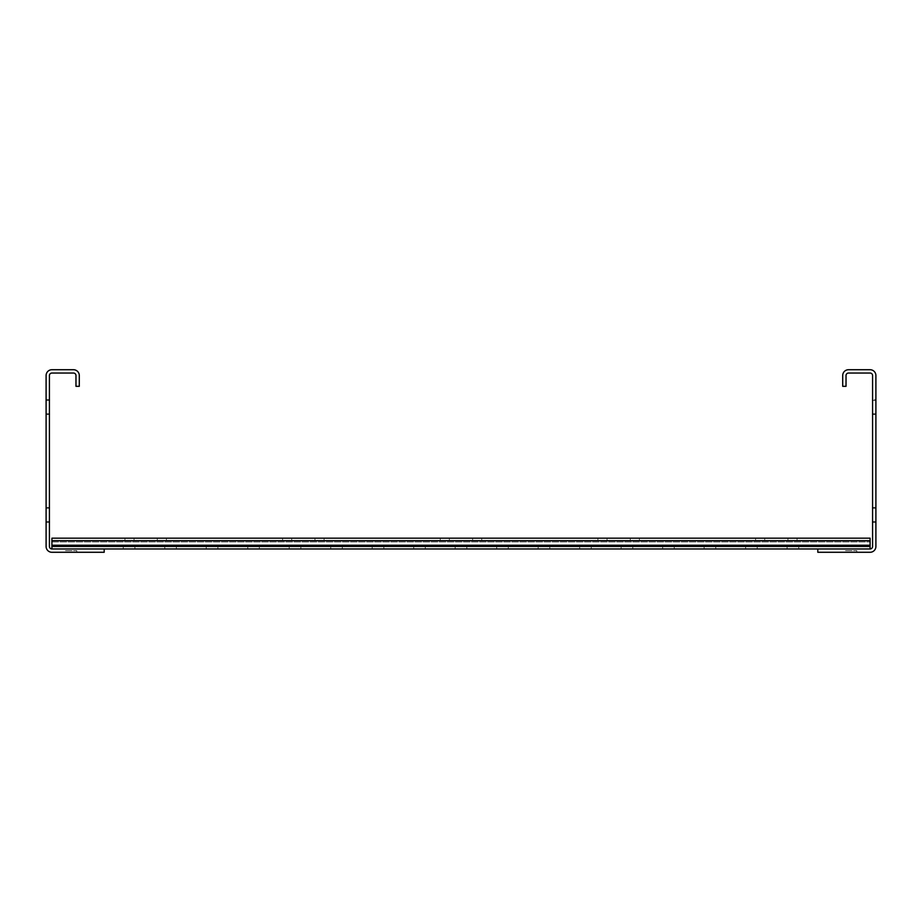 <?xml version="1.0" encoding="UTF-8"?>
<svg xmlns="http://www.w3.org/2000/svg" width="922" height="922" viewBox="0 0 922 922"><rect width="100%" height="100%" fill="white"/><g stroke="black" fill="none" stroke-linecap="round" stroke-linejoin="round"><path stroke-width="0.69" stroke-dasharray="4.61 3.46" d="M49.419 400.425L49.419 414.531L49.419 399.595L49.419 414.531L49.419 399.595L49.419 414.531L49.419 399.595L49.419 414.531L49.419 399.595L49.419 414.531L49.419 399.595L49.419 400.425L46.1 400.425L46.1 414.531L46.1 399.595L49.419 399.595L46.1 399.595L46.1 414.531L46.1 399.595L46.1 414.531L46.1 399.595L46.1 414.531L46.1 399.595L46.1 414.531L46.1 399.595L46.1 414.531L46.1 399.595L46.1 400.425L49.419 400.425M49.419 375.531L49.419 546.469A2.489 2.489 0 0 0 51.909 548.959L104.186 548.959L104.186 552.278L51.909 552.278A5.809 5.809 0 0 1 46.1 546.469L46.1 375.531A5.809 5.809 0 0 1 51.909 369.722L73.483 369.722A5.809 5.809 0 0 1 79.292 375.531L79.292 386.318L75.973 386.318L75.973 375.531A2.489 2.489 0 0 0 73.483 373.041L51.909 373.041A2.489 2.489 0 0 0 49.419 375.531M49.419 521.575L49.419 507.469L49.419 522.405L49.419 507.469L49.419 522.405L49.419 507.469L49.419 522.405L49.419 507.469L49.419 522.405L49.419 507.469L49.419 521.575L46.1 521.575L46.1 522.405L46.1 507.469L46.1 522.405L46.1 507.469L46.1 522.405L46.1 507.469L46.1 522.405L46.1 507.469L46.1 522.405L46.1 507.469L46.1 521.575L49.419 521.575M49.419 507.469L49.419 508.299L49.419 507.469L46.1 507.469L46.1 508.299L46.1 507.469L49.419 507.469M65.185 552.278L76.803 552.278L65.185 552.278L76.803 552.278L65.185 552.278L65.185 550.618L76.803 550.618L65.185 550.618L76.803 550.618L65.185 550.618L65.185 552.278M76.803 552.278L76.803 550.618L76.803 552.278M49.419 522.405L46.1 522.405L49.419 522.405M49.419 414.531L46.1 414.531L49.419 414.531M46.1 399.595L49.419 399.595L46.1 399.595M872.581 508.299L872.581 522.405L872.581 507.469L872.581 522.405L872.581 507.469L872.581 522.405L872.581 507.469L872.581 522.405L872.581 507.469L872.581 522.405L872.581 507.469L872.581 522.405L872.581 507.469L872.581 508.299L875.9 508.299L875.9 521.575L875.9 507.469L875.9 522.405L875.9 507.469L875.9 522.405L875.9 507.469L875.9 522.405L875.9 507.469L875.9 522.405L875.9 507.469L875.9 522.405L875.9 507.469L875.9 508.299L872.581 508.299M872.581 375.531L872.581 546.469A2.489 2.489 0 0 1 870.091 548.959L817.814 548.959L817.814 552.278L870.091 552.278A5.809 5.809 0 0 0 875.9 546.469L875.9 375.531A5.809 5.809 0 0 0 870.091 369.722L848.517 369.722A5.809 5.809 0 0 0 842.708 375.531L842.708 386.318L846.027 386.318L846.027 375.531A2.489 2.489 0 0 1 848.517 373.041L870.091 373.041A2.489 2.489 0 0 1 872.581 375.531M872.581 414.531L872.581 399.595L872.581 414.531L872.581 399.595L872.581 414.531L872.581 399.595L872.581 414.531L872.581 399.595L872.581 414.531L875.9 414.531L875.9 399.595L875.9 414.531L875.9 399.595L875.9 414.531L875.9 399.595L875.9 414.531L875.9 399.595L875.9 414.531L872.581 414.531M872.581 399.595L872.581 413.701L872.581 399.595L875.9 399.595L875.9 413.701L875.9 399.595L872.581 399.595M845.197 552.278L856.815 552.278L845.197 552.278L856.815 552.278L845.197 552.278L845.197 550.618L856.815 550.618L845.197 550.618L856.815 550.618L845.197 550.618L845.197 552.278M856.815 552.278L856.815 550.618L856.815 552.278M872.581 522.405L875.9 522.405L872.581 522.405M875.9 507.469L872.581 507.469L875.9 507.469M449.383 540.661L481.745 540.661L449.383 540.661L449.383 538.171L440.255 538.171L481.745 538.171L449.383 538.171L449.383 540.661M870.091 540.661L51.909 540.661L870.091 540.661L870.091 548.959L870.091 538.171L870.091 548.959L870.091 538.171L870.091 548.959L870.091 540.661L870.091 548.959L870.091 540.661L870.091 548.959L870.091 540.661L870.091 548.959L870.091 540.661L870.091 548.959L870.091 540.661L870.091 548.959L870.091 540.661L870.091 548.959L870.091 540.661L870.091 548.959L51.909 548.959L51.909 538.171L51.909 548.959L51.909 540.661L51.909 548.959L51.909 540.661L51.909 548.959L51.909 540.661L51.909 548.959L51.909 540.661L51.909 548.959L51.909 540.661L51.909 548.959L51.909 540.661L51.909 548.959L51.909 540.661L51.909 548.959L51.909 540.661L51.909 548.959L51.909 540.661L51.909 548.959L51.909 540.661L51.909 548.959L51.909 540.661L51.909 548.959L51.909 540.661L51.909 548.959L51.909 540.661L51.909 548.959L51.909 540.661L51.909 548.959L51.909 540.661L51.909 548.959L870.091 548.959L51.909 548.959L870.091 548.959L51.909 548.959L870.091 548.959L51.909 548.959L870.091 548.959L51.909 548.959L870.091 548.959L51.909 548.959L870.091 548.959L51.909 548.959L870.091 548.959L51.909 548.959L870.091 548.959L51.909 548.959L870.091 548.959L51.909 548.959L870.091 548.959L51.909 548.959L870.091 548.959L51.909 548.959L870.091 548.959L51.909 548.959L870.091 548.959L51.909 548.959L870.091 548.959L51.909 548.959L870.091 548.959L51.909 548.959L870.091 548.959L51.909 548.959L870.091 548.959L51.909 548.959L870.091 548.959L51.909 548.959L870.091 548.959L51.909 548.959L870.091 548.959L51.909 548.959L51.909 538.171L51.909 546.469L51.909 538.171L51.909 546.469L51.909 538.171L51.909 546.469L51.909 538.171L51.909 546.469L51.909 538.171L51.909 546.469L51.909 538.171L51.909 546.469L51.909 538.171L51.909 546.469L51.909 538.171L51.909 546.469L51.909 538.171L51.909 546.469L51.909 538.171L870.091 538.171L870.091 546.469L870.091 540.661L51.909 540.661M787.941 540.661L755.579 540.661L797.069 540.661L787.941 540.661L787.941 538.171L797.069 538.171L755.579 538.171L797.069 538.171L787.941 538.171L787.941 540.661M630.279 540.661L597.917 540.661L639.407 540.661L630.279 540.661L630.279 538.171L639.407 538.171L597.917 538.171L639.407 538.171L630.279 538.171L630.279 540.661M157.293 540.661L124.931 540.661L166.421 540.661L157.293 540.661L157.293 538.171L166.421 538.171L124.931 538.171L166.421 538.171L157.293 538.171L157.293 540.661M314.955 540.661L282.593 540.661L324.083 540.661L314.955 540.661L314.955 538.171L324.083 538.171L282.593 538.171L324.083 538.171L314.955 538.171L314.955 540.661M51.909 546.469L870.091 546.469M870.091 538.171L51.909 538.171L870.091 538.171M745.621 546.469L757.239 546.469L745.621 546.469L757.239 546.469L745.621 546.469L745.621 548.959L757.239 548.959L745.621 548.959L757.239 548.959L745.621 548.959L745.621 546.469L745.621 548.959L745.621 546.469L757.239 546.469L757.239 548.959L757.239 546.469L757.239 548.959L757.239 546.469L745.621 546.469L757.239 546.469L745.621 546.469L745.621 548.959L757.239 548.959L745.621 548.959L757.239 548.959L745.621 548.959L745.621 546.469M662.641 546.469L674.259 546.469L662.641 546.469L674.259 546.469L662.641 546.469L662.641 548.959L674.259 548.959L662.641 548.959L674.259 548.959L662.641 548.959L662.641 546.469L662.641 548.959L662.641 546.469L674.259 546.469L674.259 548.959L674.259 546.469L674.259 548.959L674.259 546.469L662.641 546.469L674.259 546.469L662.641 546.469L662.641 548.959L674.259 548.959L662.641 548.959L674.259 548.959L662.641 548.959L662.641 546.469M579.661 546.469L591.279 546.469L579.661 546.469L591.279 546.469L579.661 546.469L579.661 548.959L591.279 548.959L579.661 548.959L591.279 548.959L579.661 548.959L579.661 546.469L579.661 548.959L579.661 546.469L591.279 546.469L591.279 548.959L591.279 546.469L591.279 548.959L591.279 546.469L579.661 546.469L591.279 546.469L579.661 546.469L579.661 548.959L591.279 548.959L579.661 548.959L591.279 548.959L579.661 548.959L579.661 546.469M496.681 546.469L508.299 546.469L496.681 546.469L508.299 546.469L496.681 546.469L496.681 548.959L508.299 548.959L496.681 548.959L508.299 548.959L496.681 548.959L496.681 546.469L496.681 548.959L496.681 546.469L508.299 546.469L508.299 548.959L508.299 546.469L508.299 548.959L508.299 546.469L496.681 546.469L508.299 546.469L496.681 546.469L496.681 548.959L508.299 548.959L496.681 548.959L508.299 548.959L496.681 548.959L496.681 546.469M164.761 546.469L176.379 546.469L164.761 546.469L176.379 546.469L164.761 546.469L164.761 548.959L176.379 548.959L164.761 548.959L176.379 548.959L164.761 548.959L164.761 546.469L164.761 548.959L164.761 546.469L176.379 546.469L176.379 548.959L176.379 546.469L176.379 548.959L176.379 546.469L164.761 546.469L176.379 546.469L164.761 546.469L164.761 548.959L176.379 548.959L164.761 548.959L176.379 548.959L164.761 548.959L164.761 546.469M247.741 546.469L259.359 546.469L247.741 546.469L259.359 546.469L247.741 546.469L247.741 548.959L259.359 548.959L247.741 548.959L259.359 548.959L247.741 548.959L247.741 546.469L247.741 548.959L247.741 546.469L259.359 546.469L259.359 548.959L259.359 546.469L259.359 548.959L259.359 546.469L247.741 546.469L259.359 546.469L247.741 546.469L247.741 548.959L259.359 548.959L247.741 548.959L259.359 548.959L247.741 548.959L247.741 546.469M330.721 546.469L342.339 546.469L330.721 546.469L342.339 546.469L330.721 546.469L330.721 548.959L342.339 548.959L330.721 548.959L342.339 548.959L330.721 548.959L330.721 546.469L330.721 548.959L330.721 546.469L342.339 546.469L342.339 548.959L342.339 546.469L342.339 548.959L342.339 546.469L330.721 546.469L342.339 546.469L330.721 546.469L330.721 548.959L342.339 548.959L330.721 548.959L342.339 548.959L330.721 548.959L330.721 546.469M413.701 546.469L425.319 546.469L413.701 546.469L425.319 546.469L413.701 546.469L413.701 548.959L425.319 548.959L413.701 548.959L425.319 548.959L413.701 548.959L413.701 546.469L413.701 548.959L413.701 546.469L425.319 546.469L425.319 548.959L425.319 546.469L425.319 548.959L425.319 546.469L413.701 546.469L425.319 546.469L413.701 546.469L413.701 548.959L425.319 548.959L413.701 548.959L425.319 548.959L413.701 548.959L413.701 546.469M787.111 546.469L798.729 546.469L787.111 546.469L798.729 546.469L787.111 546.469L787.111 548.959L798.729 548.959L787.111 548.959L798.729 548.959L787.111 548.959L787.111 546.469L787.111 548.959L787.111 546.469L798.729 546.469L798.729 548.959L798.729 546.469L798.729 548.959L798.729 546.469L787.111 546.469L798.729 546.469L787.111 546.469L787.111 548.959L798.729 548.959L787.111 548.959L798.729 548.959L787.111 548.959L787.111 546.469M704.131 546.469L715.749 546.469L704.131 546.469L715.749 546.469L704.131 546.469L704.131 548.959L715.749 548.959L704.131 548.959L715.749 548.959L704.131 548.959L704.131 546.469L704.131 548.959L704.131 546.469L715.749 546.469L715.749 548.959L715.749 546.469L715.749 548.959L715.749 546.469L704.131 546.469L715.749 546.469L704.131 546.469L704.131 548.959L715.749 548.959L704.131 548.959L715.749 548.959L704.131 548.959L704.131 546.469M621.151 546.469L632.769 546.469L621.151 546.469L632.769 546.469L621.151 546.469L621.151 548.959L632.769 548.959L621.151 548.959L632.769 548.959L621.151 548.959L621.151 546.469L621.151 548.959L621.151 546.469L632.769 546.469L632.769 548.959L632.769 546.469L632.769 548.959L632.769 546.469L621.151 546.469L632.769 546.469L621.151 546.469L621.151 548.959L632.769 548.959L621.151 548.959L632.769 548.959L621.151 548.959L621.151 546.469M538.171 546.469L549.789 546.469L538.171 546.469L549.789 546.469L538.171 546.469L538.171 548.959L549.789 548.959L538.171 548.959L549.789 548.959L538.171 548.959L538.171 546.469L538.171 548.959L538.171 546.469L549.789 546.469L549.789 548.959L549.789 546.469L549.789 548.959L549.789 546.469L538.171 546.469L549.789 546.469L538.171 546.469L538.171 548.959L549.789 548.959L538.171 548.959L549.789 548.959L538.171 548.959L538.171 546.469M123.271 546.469L134.889 546.469L123.271 546.469L134.889 546.469L123.271 546.469L123.271 548.959L134.889 548.959L123.271 548.959L134.889 548.959L123.271 548.959L123.271 546.469L123.271 548.959L123.271 546.469L134.889 546.469L134.889 548.959L134.889 546.469L134.889 548.959L134.889 546.469L123.271 546.469L134.889 546.469L123.271 546.469L123.271 548.959L134.889 548.959L123.271 548.959L134.889 548.959L123.271 548.959L123.271 546.469M206.251 546.469L217.869 546.469L206.251 546.469L217.869 546.469L206.251 546.469L206.251 548.959L217.869 548.959L206.251 548.959L217.869 548.959L206.251 548.959L206.251 546.469L206.251 548.959L206.251 546.469L217.869 546.469L217.869 548.959L217.869 546.469L217.869 548.959L217.869 546.469L206.251 546.469L217.869 546.469L206.251 546.469L206.251 548.959L217.869 548.959L206.251 548.959L217.869 548.959L206.251 548.959L206.251 546.469M289.231 546.469L300.849 546.469L289.231 546.469L300.849 546.469L289.231 546.469L289.231 548.959L300.849 548.959L289.231 548.959L300.849 548.959L289.231 548.959L289.231 546.469L289.231 548.959L289.231 546.469L300.849 546.469L300.849 548.959L300.849 546.469L300.849 548.959L300.849 546.469L289.231 546.469L300.849 546.469L289.231 546.469L289.231 548.959L300.849 548.959L289.231 548.959L300.849 548.959L289.231 548.959L289.231 546.469M372.211 546.469L383.829 546.469L372.211 546.469L383.829 546.469L372.211 546.469L372.211 548.959L383.829 548.959L372.211 548.959L383.829 548.959L372.211 548.959L372.211 546.469L372.211 548.959L372.211 546.469L383.829 546.469L383.829 548.959L383.829 546.469L383.829 548.959L383.829 546.469L372.211 546.469L383.829 546.469L372.211 546.469L372.211 548.959L383.829 548.959L372.211 548.959L383.829 548.959L372.211 548.959L372.211 546.469M455.191 546.469L466.809 546.469L455.191 546.469L466.809 546.469L455.191 546.469L455.191 548.959L466.809 548.959L455.191 548.959L466.809 548.959L455.191 548.959L455.191 546.469L455.191 548.959L455.191 546.469L466.809 546.469L466.809 548.959L466.809 546.469L466.809 548.959L466.809 546.469L455.191 546.469L466.809 546.469L455.191 546.469L455.191 548.959L466.809 548.959L455.191 548.959L466.809 548.959L455.191 548.959L455.191 546.469M472.617 540.661L481.745 540.661L472.617 540.661L472.617 538.171L481.745 538.171L472.617 538.171L472.617 540.661M757.239 548.959L757.239 546.469L757.239 548.959M674.259 548.959L674.259 546.469L674.259 548.959M591.279 548.959L591.279 546.469L591.279 548.959M508.299 548.959L508.299 546.469L508.299 548.959M176.379 548.959L176.379 546.469L176.379 548.959M259.359 548.959L259.359 546.469L259.359 548.959M342.339 548.959L342.339 546.469L342.339 548.959M425.319 548.959L425.319 546.469L425.319 548.959M798.729 548.959L798.729 546.469L798.729 548.959M715.749 548.959L715.749 546.469L715.749 548.959M632.769 548.959L632.769 546.469L632.769 548.959M549.789 548.959L549.789 546.469L549.789 548.959M134.889 548.959L134.889 546.469L134.889 548.959M217.869 548.959L217.869 546.469L217.869 548.959M300.849 548.959L300.849 546.469L300.849 548.959M383.829 548.959L383.829 546.469L383.829 548.959M466.809 548.959L466.809 546.469L466.809 548.959M49.419 508.299L46.1 508.299L49.419 508.299M46.1 413.701L49.419 413.701L46.1 413.701M872.581 521.575L875.9 521.575L872.581 521.575M875.9 413.701L872.581 413.701L875.9 413.701M872.581 400.425L875.9 400.425L872.581 400.425M870.091 545.225L51.909 545.225M51.909 541.906L870.091 541.906L51.909 541.906M764.707 540.661L764.707 538.171L764.707 540.661M607.045 540.661L607.045 538.171L607.045 540.661M134.059 540.661L134.059 538.171L134.059 540.661M291.721 540.661L291.721 538.171L291.721 540.661M797.069 538.171L797.069 540.661L797.069 538.171M755.579 538.171L755.579 540.661L755.579 538.171M639.407 538.171L639.407 540.661L639.407 538.171M597.917 538.171L597.917 540.661L597.917 538.171M166.421 538.171L166.421 540.661L166.421 538.171M124.931 538.171L124.931 540.661L124.931 538.171M324.083 538.171L324.083 540.661L324.083 538.171M282.593 538.171L282.593 540.661L282.593 538.171M481.745 538.171L481.745 540.661L481.745 538.171M440.255 538.171L440.255 540.661L440.255 538.171"/><path stroke-width="1.38" d="M49.419 375.531L49.419 546.469A2.489 2.489 0 0 0 51.909 548.959L104.186 548.959L104.186 552.278L51.909 552.278A5.809 5.809 0 0 1 46.1 546.469L46.1 375.531A5.809 5.809 0 0 1 51.909 369.722L73.483 369.722A5.809 5.809 0 0 1 79.292 375.531L79.292 386.318L75.973 386.318L75.973 375.531A2.489 2.489 0 0 0 73.483 373.041L51.909 373.041A2.489 2.489 0 0 0 49.419 375.531M872.581 375.531L872.581 546.469A2.489 2.489 0 0 1 870.091 548.959L817.814 548.959L817.814 552.278L870.091 552.278A5.809 5.809 0 0 0 875.9 546.469L875.9 375.531A5.809 5.809 0 0 0 870.091 369.722L848.517 369.722A5.809 5.809 0 0 0 842.708 375.531L842.708 386.318L846.027 386.318L846.027 375.531A2.489 2.489 0 0 1 848.517 373.041L870.091 373.041A2.489 2.489 0 0 1 872.581 375.531M870.091 545.225L870.091 548.959L51.909 548.959L51.909 545.225L870.091 545.225L870.091 538.171L51.909 538.171L51.909 545.225M870.091 546.469L51.909 546.469M870.091 540.661L51.909 540.661"/></g></svg>
